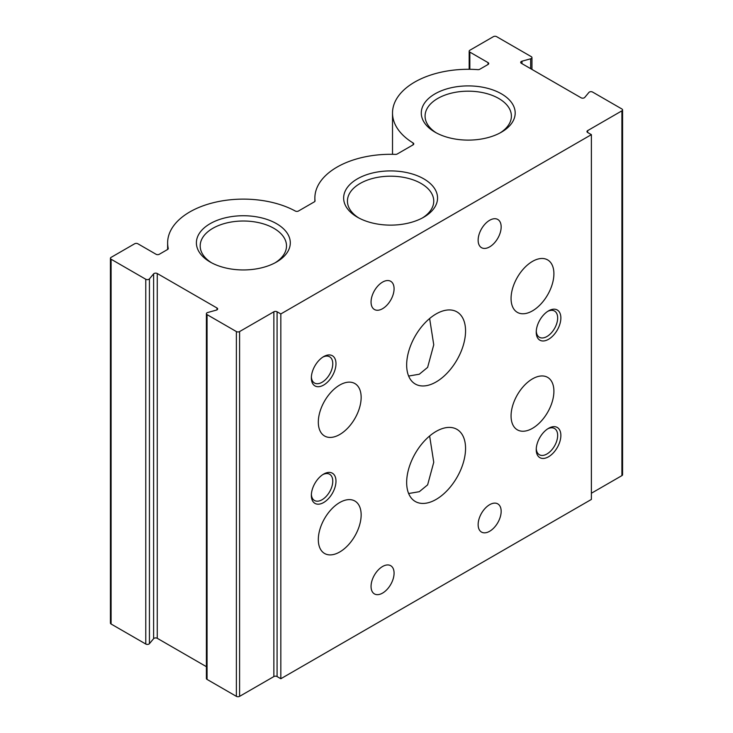 <?xml version="1.0" encoding="UTF-8"?>
<svg xmlns="http://www.w3.org/2000/svg" width="733" height="733" viewBox="0 0 733 733"><rect width="100%" height="100%" fill="white"/><g stroke="black" fill="none" stroke-linecap="round" stroke-linejoin="round"><path stroke-width="1.1" d="M478.136 524.626A16.282 9.401 120 0 0 481.508 532.076A16.282 9.401 120 0 0 494.06 527.714A16.282 9.401 120 0 0 501.161 511.332A16.282 9.401 120 0 0 497.789 503.883A16.282 9.401 120 0 0 485.246 508.244A16.282 9.401 120 0 0 478.136 524.626M371.054 586.455A16.282 9.401 120 0 0 374.426 593.904A16.282 9.401 120 0 0 386.969 589.543A16.282 9.401 120 0 0 394.079 573.16A16.282 9.401 120 0 0 390.707 565.702A16.282 9.401 120 0 0 378.155 570.063A16.282 9.401 120 0 0 371.054 586.455M371.054 302.042A16.282 9.401 120 0 0 374.426 309.5A16.282 9.401 120 0 0 386.969 305.139A16.282 9.401 120 0 0 394.079 288.747A16.282 9.401 120 0 0 390.707 281.298A16.282 9.401 120 0 0 378.155 285.659A16.282 9.401 120 0 0 371.054 302.042M478.136 240.213A16.282 9.401 120 0 0 481.508 247.672A16.282 9.401 120 0 0 494.06 243.31A16.282 9.401 120 0 0 501.161 226.928A16.282 9.401 120 0 0 497.789 219.469A16.282 9.401 120 0 0 485.246 223.831A16.282 9.401 120 0 0 478.136 240.213M536.263 331.206A15.146 8.741 120 0 0 539.369 337.262A15.146 8.741 120 0 0 546.946 336.511A15.146 8.741 120 0 0 557.657 317.966A15.146 8.741 120 0 0 554.514 311.03A15.146 8.741 120 0 0 547.716 311.369M548.55 310.856L548.55 310.856A17.418 10.051 -60 0 1 560.864 317.966A17.418 10.051 -60 0 1 548.55 339.297A17.418 10.051 -60 0 1 536.235 332.186A17.418 10.051 -60 0 1 548.55 310.856L548.55 310.856M536.263 448.678A15.146 8.741 120 0 0 539.369 454.735A15.146 8.741 120 0 0 546.946 453.984A15.146 8.741 120 0 0 557.657 435.439A15.146 8.741 120 0 0 554.514 428.503A15.146 8.741 120 0 0 547.716 428.842M548.55 428.329L548.55 428.329A17.418 10.051 -60 0 1 560.864 435.439A17.418 10.051 -60 0 1 548.55 456.769A17.418 10.051 -60 0 1 536.235 449.659A17.418 10.051 -60 0 1 548.55 428.329L548.55 428.329M311.378 376.964A15.146 8.741 120 0 0 314.484 383.011A15.146 8.741 120 0 0 322.062 382.269A15.146 8.741 120 0 0 332.764 363.715A15.146 8.741 120 0 0 329.63 356.788A15.146 8.741 120 0 0 322.832 357.118M323.665 356.604L323.665 356.604A17.418 10.051 -60 0 1 335.98 363.715A17.418 10.051 -60 0 1 323.665 385.045A17.418 10.051 -60 0 1 311.351 377.935A17.418 10.051 -60 0 1 323.665 356.604L323.665 356.604M311.378 494.436A15.146 8.741 120 0 0 314.484 500.483A15.146 8.741 120 0 0 322.062 499.741A15.146 8.741 120 0 0 332.764 481.187A15.146 8.741 120 0 0 329.63 474.26A15.146 8.741 120 0 0 322.832 474.59M323.665 474.077L323.665 474.077A17.418 10.051 -60 0 1 335.98 481.187A17.418 10.051 -60 0 1 323.665 502.517A17.418 10.051 -60 0 1 311.351 495.407A17.418 10.051 -60 0 1 323.665 474.077L323.665 474.077M318.314 539.616A30.291 17.491 120 0 0 324.582 553.479A30.291 17.491 120 0 0 347.928 545.37A30.291 17.491 120 0 0 361.149 514.887A30.291 17.491 120 0 0 354.873 501.024A30.291 17.491 120 0 0 331.536 509.133A30.291 17.491 120 0 0 318.314 539.616M511.066 415.959A30.291 17.491 120 0 0 517.342 429.831A30.291 17.491 120 0 0 540.679 421.713A30.291 17.491 120 0 0 553.901 391.23A30.291 17.491 120 0 0 547.633 377.367A30.291 17.491 120 0 0 524.287 385.485A30.291 17.491 120 0 0 511.066 415.959M318.314 422.144A30.291 17.491 120 0 0 324.582 436.007A30.291 17.491 120 0 0 347.928 427.898A30.291 17.491 120 0 0 361.149 397.414A30.291 17.491 120 0 0 354.873 383.551A30.291 17.491 120 0 0 331.536 391.66A30.291 17.491 120 0 0 318.314 422.144M511.066 298.487A30.291 17.491 120 0 0 517.342 312.359A30.291 17.491 120 0 0 540.679 304.241A30.291 17.491 120 0 0 553.901 273.757A30.291 17.491 120 0 0 547.633 259.894A30.291 17.491 120 0 0 524.287 268.003A30.291 17.491 120 0 0 511.066 298.487M406.659 482.424A41.644 24.042 120 0 0 415.281 501.491A41.644 24.042 120 0 0 447.377 490.331A41.644 24.042 120 0 0 465.556 448.422A41.644 24.042 120 0 0 456.934 429.355A41.644 24.042 120 0 0 424.838 440.515A41.644 24.042 120 0 0 406.659 482.424M408.629 493.52L419.313 491.696L427.623 484.861L433.753 462.285L429.63 435.998M406.659 364.952A41.644 24.042 120 0 0 415.281 384.019A41.644 24.042 120 0 0 447.377 372.859A41.644 24.042 120 0 0 465.556 330.95A41.644 24.042 120 0 0 456.934 311.882A41.644 24.042 120 0 0 424.838 323.042A41.644 24.042 120 0 0 406.659 364.952M408.629 376.047L419.313 374.224L427.623 367.389L433.753 344.812L429.63 318.516M357.402 217.188A46.949 27.103 180 0 1 357.392 217.188A46.949 27.103 180 0 1 357.402 178.852A46.949 27.103 180 0 1 423.793 178.852A46.949 27.103 180 0 1 423.793 217.188A46.949 27.103 180 0 1 357.402 217.188M422.4 217.958A43.165 24.922 0 0 0 433.753 201.108A43.165 24.922 0 0 0 421.118 183.488A43.165 24.922 0 0 0 374.077 178.092A43.165 24.922 0 0 0 347.433 201.108A43.165 24.922 0 0 0 358.794 217.958M435.036 132.169L435.036 132.169A46.949 27.103 180 0 1 435.036 93.842A46.949 27.103 180 0 1 501.436 93.842A46.949 27.103 180 0 1 501.436 132.169A46.949 27.103 180 0 1 435.036 132.169M500.034 132.948A43.165 24.922 0 0 0 511.396 116.098A43.165 24.922 0 0 0 498.752 98.479A43.165 24.922 0 0 0 451.72 93.073A43.165 24.922 0 0 0 425.076 116.098A43.165 24.922 0 0 0 436.428 132.948M210.151 262.011L210.151 262.011A46.949 27.103 180 0 1 210.151 223.675A46.949 27.103 180 0 1 276.543 223.675A46.949 27.103 180 0 1 276.543 262.011A46.949 27.103 180 0 1 210.151 262.011M275.15 262.781A43.165 24.922 0 0 0 286.511 245.931A43.165 24.922 0 0 0 273.867 228.311A43.165 24.922 0 0 0 226.827 222.914A43.165 24.922 0 0 0 200.182 245.931A43.165 24.922 0 0 0 211.544 262.781M469.844 52.107L488.05 62.617A2.272 1.31 180 0 1 488.709 63.542A2.272 1.31 180 0 1 488.05 64.477L479.739 69.268A2.272 1.31 180 0 1 477.843 69.644A75.719 43.714 0 0 0 392.512 113.01A75.719 43.714 0 0 0 413.155 143.008A2.272 1.31 180 0 1 413.769 143.906A2.272 1.31 180 0 1 413.11 144.832L397.213 154.012A2.272 1.31 180 0 1 395.463 154.388A75.719 43.714 0 0 0 314.869 198.02A75.719 43.714 0 0 0 315.025 200.833A2.272 1.31 180 0 1 315.034 200.915A2.272 1.31 180 0 1 314.365 201.841L298.478 211.012A2.272 1.31 180 0 1 295.307 211.04A75.719 43.714 0 0 0 213.358 202.702A75.719 43.714 0 0 0 167.628 242.843A75.719 43.714 0 0 0 168.233 248.395A2.272 1.31 180 0 1 168.26 248.56A2.272 1.31 180 0 1 167.591 249.486L159.281 254.278A2.272 1.31 180 0 1 156.074 254.278L137.868 243.768A2.272 1.31 0 0 0 134.652 243.768L111.095 257.375A2.272 1.31 0 0 0 110.426 258.3A2.272 1.31 0 0 0 111.095 259.225L145.775 279.255A2.272 1.31 0 0 0 149.431 278.888L153.609 273.876A2.272 1.31 180 0 1 157.265 273.519L216.986 307.997A2.272 1.31 180 0 1 217.655 308.932A2.272 1.31 180 0 1 216.372 310.105L207.677 312.524A2.272 1.31 0 0 0 206.394 313.706A2.272 1.31 0 0 0 207.063 314.631L236.383 331.563A2.272 1.31 0 0 0 239.599 331.563L273.867 311.782A2.272 1.31 180 0 1 277.083 311.782L280.831 313.944L591.384 134.643L587.637 132.481A2.272 1.31 180 0 1 586.977 131.555A2.272 1.31 180 0 1 587.637 130.63L621.905 110.839A2.272 1.31 0 0 0 622.574 109.913A2.272 1.31 0 0 0 621.905 108.988L592.576 92.056A2.272 1.31 0 0 0 588.929 92.413L584.742 97.434A2.272 1.31 180 0 1 581.095 97.791L521.365 63.304A2.272 1.31 180 0 1 520.696 62.378A2.272 1.31 180 0 1 521.988 61.196L530.674 58.787A2.272 1.31 0 0 0 531.956 57.605A2.272 1.31 0 0 0 531.297 56.67L496.617 36.65A2.272 1.31 0 0 0 493.401 36.65L469.844 50.256A2.272 1.31 0 0 0 469.175 51.182A2.272 1.31 0 0 0 469.844 52.107L469.844 69.296M591.384 493.245L621.905 475.625L621.905 110.839M277.083 311.782L277.083 676.568L280.831 678.731L591.384 499.43L591.384 134.643M280.831 678.731L280.831 313.944M239.599 331.563L239.599 696.35L273.867 676.568L273.867 311.782M207.063 314.631L207.063 679.418L236.383 696.35L236.383 331.563M157.265 273.519L157.265 638.306L206.394 666.673M149.431 278.888L149.431 643.675L153.609 638.663L153.609 273.876M111.095 259.225L111.095 624.012L145.775 644.032L145.775 279.255M622.574 109.913L622.574 474.7A2.272 1.31 180 0 1 621.905 475.625M277.083 676.568A2.272 1.31 0 0 0 273.867 676.568M239.599 696.35A2.272 1.31 180 0 1 236.383 696.35M207.063 679.418A2.272 1.31 180 0 1 206.394 678.492L206.394 313.706M157.265 638.306A2.272 1.31 0 0 0 153.609 638.663M149.431 643.675A2.272 1.31 180 0 1 145.775 644.032M111.095 624.012A2.272 1.31 180 0 1 110.426 623.087L110.426 258.3M488.05 64.477L488.05 62.617M530.674 68.682L530.674 58.787M521.988 61.196L521.988 63.661M587.637 130.63L587.637 132.481M216.986 309.857L216.986 307.997M413.155 144.804L413.155 143.008M167.628 249.467L167.628 242.843M314.869 201.401L314.869 198.02M392.512 154.315L392.512 113.01M531.956 69.424L531.956 57.605M469.175 69.296L469.175 51.182"/></g></svg>
